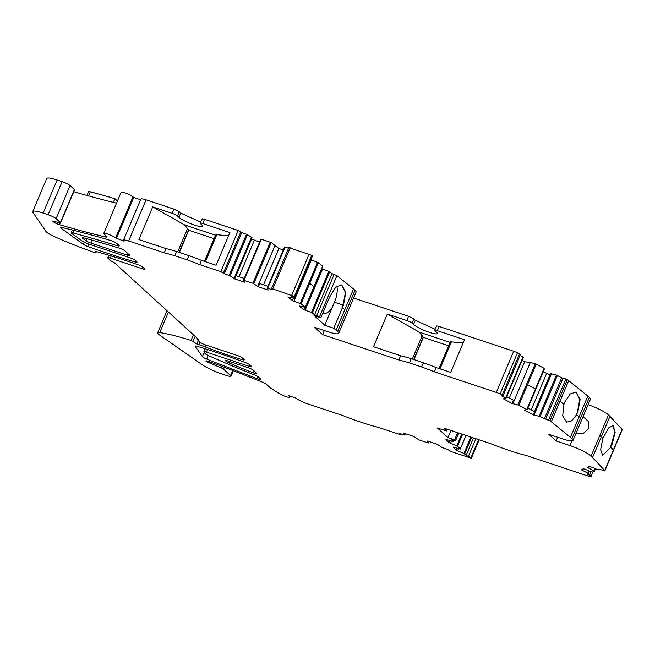 <?xml version="1.0" encoding="UTF-8"?>
<svg xmlns="http://www.w3.org/2000/svg" width="655" height="655" viewBox="0 0 655 655"><rect width="100%" height="100%" fill="white"/><g stroke="black" fill="none" stroke-linecap="round" stroke-linejoin="round"><path stroke-width="0.98" d="M111.244 255.958L110.318 258.144L142.053 268.697A4.438 0.745 -157.1 0 0 144.657 269.066A4.438 0.745 -157.1 0 0 144.387 268.615L142.896 267.256A4.438 0.745 -157.1 0 0 137.992 264.767A133.252 22.229 -157.1 0 0 137.583 264.62A133.252 22.229 -157.1 0 0 102.81 253.51L95.27 251.201L95.859 252.797L94.721 252.609A88.834 14.819 -157.1 0 1 54.521 236.668A11.544 1.924 -157.1 0 1 46.022 231.526L32.987 212.498A17.767 2.964 -157.1 0 1 32.75 211.59A17.767 2.964 -157.1 0 1 43.173 213.08L48.142 214.734A6.665 1.114 -157.1 0 1 56.101 218.672L60.432 222.618A2.661 0.442 -157.1 0 1 60.587 222.897A2.661 0.442 -157.1 0 1 59.589 222.839L53.898 221.333A2.661 0.442 -157.1 0 0 52.899 221.275A2.661 0.442 -157.1 0 0 53.309 221.742L53.947 222.192A4.438 0.745 -157.1 0 0 59.466 224.69A355.329 59.286 -157.1 0 0 105.692 237.012A4.438 0.745 -157.1 0 0 107.093 237.028A4.438 0.745 -157.1 0 0 106.822 236.578L104.145 234.138A6.665 1.114 -157.1 0 1 103.744 233.45A6.665 1.114 -157.1 0 1 107.649 234.007A6.665 1.114 -157.1 0 1 115.616 237.945L124.008 241.171A8.883 1.482 -157.1 0 1 123.468 240.254A8.883 1.482 -157.1 0 1 128.675 240.999L164.249 252.83A62.184 10.374 -157.1 0 1 174.836 255.753L187.068 259.814A62.184 10.374 -157.1 0 1 199.734 264.636L220.809 271.637L224.354 273.765L230.102 275.796L234.686 278.924L244.438 282.166L243.488 280.225L252.871 283.247L258.389 286.808L259.757 283.582L267.952 286.309M110.318 258.144A4.438 0.745 -157.1 0 0 107.715 257.775A4.438 0.745 -157.1 0 0 107.985 258.226L110.957 260.936L114.142 262.516L198.571 339.503L197.171 339.552L200.143 342.262A4.438 0.745 -157.1 0 0 205.449 344.89L237.184 355.436A4.438 0.745 -157.1 0 1 242.489 358.064L243.979 359.423A4.438 0.745 -157.1 0 1 244.249 359.882A4.438 0.745 -157.1 0 1 242.023 359.628L242.628 358.195M198.326 340.6L196.918 343.932L205.318 346.978A133.252 22.229 -157.1 0 0 242.023 359.628M196.918 343.932L191.047 340.444A88.834 14.819 -157.1 0 0 159.746 332.609A11.544 1.924 -157.1 0 0 157.642 332.855A11.544 1.924 -157.1 0 0 159.452 334.91L202.182 364.712A17.767 2.964 -157.1 0 0 221.709 373.89L227.064 375.667A6.665 1.114 -157.1 0 0 230.969 376.224A6.665 1.114 -157.1 0 0 230.568 375.544L223.552 369.142A2.661 0.442 -157.1 0 0 221.423 367.971L208.126 362.362A2.661 0.442 -157.1 0 1 205.891 361.077A4.438 0.745 -157.1 0 1 205.899 361.028A4.438 0.745 -157.1 0 1 209.166 361.634A355.329 59.286 -157.1 0 1 262.377 382.119A4.438 0.745 -157.1 0 1 266.356 384.256L270.671 388.186L279.202 393.549A6.665 1.114 -157.1 0 0 286.022 396.652A6.665 1.114 -157.1 0 0 289.928 397.208A6.665 1.114 -157.1 0 0 289.526 396.529L288.544 395.628L296.216 398.174A8.883 1.482 -157.1 0 0 307.048 403.644L342.639 415.483A62.184 10.374 -157.1 0 0 355.305 420.297L367.537 424.366A62.184 10.374 -157.1 0 0 378.123 427.281L399.182 434.281L400.483 434.47L399.46 433.43L404.798 435.108L403.84 433.168L413.592 436.41L419.11 439.964L427.977 442.911L428.501 442.968L427.543 441.044L437.294 444.286L441.879 447.414L447.627 449.445L451.172 451.573L470.134 457.878L471.436 458.066L471.027 457.534L466.123 455.389L463.912 453.399L456.036 450.239L453.113 447.078L460.219 449.019L457.558 446.145L448.921 442.551L449.764 440.553M453.547 440.438L452.777 441.38L445.998 439.39L448.921 442.551M453.137 441.404L451.663 439.775L455.495 440.848L454.603 439.8L447.987 437.597L451.008 430.466M593.021 471.796L591.154 476.21L590.507 476.488A4.438 0.745 -157.1 0 1 588.01 476.029L526.047 455.421A62.184 10.374 -157.1 0 1 515.46 452.499L503.22 448.429A62.184 10.374 -157.1 0 1 490.554 443.615L447.193 429.197A4.438 0.745 -157.1 0 0 444.581 428.82A4.438 0.745 -157.1 0 0 444.851 429.279L446.423 430.965L437.434 427.977L447.987 437.597M591.154 476.21L587.207 474.064L588.436 473.59L588.067 473.262L581.116 469.692L583.605 468.726L592.218 472.108L594.503 471.207L587.158 467.334L589.647 466.36L597.532 469.569L599.497 469.267L604.761 470.92A4.438 0.745 -157.1 0 0 604.868 470.83A4.438 0.745 -157.1 0 0 604.712 470.486L591.113 456.052A17.767 2.964 -157.1 0 0 569.875 445.539L556.111 440.962L548.833 434.322L562.596 438.899A17.767 2.964 -157.1 0 0 573.019 440.397A17.767 2.964 -157.1 0 0 571.938 438.563L551.305 421.787A4.438 0.745 -157.1 0 0 549.905 420.903L539.049 416.244L533.186 414.877L524.491 410.186L526.776 409.49L518.866 405.224L512.038 403.472L503.343 398.78L505.996 398.379L501.337 395.767L503.048 395.874L500.06 394.023A4.438 0.745 -157.1 0 0 496.302 392.402L434.331 371.794A62.184 10.374 -157.1 0 0 421.664 366.98L409.432 362.911A62.184 10.374 -157.1 0 0 398.846 359.996L322.596 334.639L314.498 327.254L328.261 331.831A17.767 2.964 -157.1 0 0 338.684 333.321A17.767 2.964 -157.1 0 0 337.603 331.487L333.755 328.229L324.765 325.24L314.212 315.62L320.827 317.814L319.534 316.783L314.58 314.785L311.444 312.509L303.732 309.676L299.106 305.95L305.263 307.277L301.054 303.887L292.49 300.62L287.864 296.895L294.095 298.336L291.729 296.379L295.077 297.198L294.341 296.486L272.799 288.929L271.498 288.74L272.521 289.788L267.191 288.11L268.141 290.05L258.389 286.808M253.534 370.345A4.438 0.745 -157.1 0 0 248.22 367.725L228.268 361.085A4.438 0.745 -157.1 0 0 225.664 360.709A4.438 0.745 -157.1 0 0 229.447 363.116A168.785 28.165 -157.1 0 0 238.862 367.046A168.785 28.165 -157.1 0 0 253.035 372.752A4.438 0.745 -157.1 0 0 256.809 373.546A4.438 0.745 -157.1 0 0 256.539 373.088L253.534 370.345M101.779 242.956A435.28 72.631 -157.1 0 0 84.167 237.961A4.438 0.745 -157.1 0 0 82.374 237.839A4.438 0.745 -157.1 0 0 83.013 238.584L86.075 240.778A4.438 0.745 -157.1 0 0 91.02 243.12L127.185 255.147A4.438 0.745 -157.1 0 0 129.788 255.515A4.438 0.745 -157.1 0 0 129.526 255.057L124.958 250.898A4.438 0.745 -157.1 0 0 119.652 248.27A4.438 0.745 -157.1 0 0 119.194 248.122A435.28 72.631 -157.1 0 0 101.779 242.956M136.797 261.697L135.47 260.477A4.438 0.745 -157.1 0 0 130.157 257.857L87.721 243.742A4.438 0.745 -157.1 0 1 82.784 241.408L71.845 233.581A4.438 0.745 -157.1 0 1 71.207 232.836A4.438 0.745 -157.1 0 1 72.934 232.943A444.164 74.113 -157.1 0 1 97.538 239.845A444.164 74.113 -157.1 0 1 117.073 245.658A4.438 0.745 -157.1 0 0 119.235 245.895A4.438 0.745 -157.1 0 0 118.973 245.437L116.688 243.357A4.438 0.745 -157.1 0 0 111.375 240.729A4.438 0.745 -157.1 0 0 110.81 240.549A318.371 53.12 -157.1 0 0 61.734 227.449A4.438 0.745 -157.1 0 0 60.375 227.441A4.438 0.745 -157.1 0 0 60.989 228.169L83.382 244.34A4.438 0.745 -157.1 0 0 87.926 246.55A209.011 34.871 -157.1 0 0 135.045 261.959A4.438 0.745 -157.1 0 0 137.067 262.147A4.438 0.745 -157.1 0 0 136.797 261.697M204.213 352.374L202.395 356.664L195.239 346.339A4.438 0.745 -157.1 0 1 195.182 346.11A4.438 0.745 -157.1 0 1 197.376 346.348A209.011 34.871 -157.1 0 1 244.749 362.338A209.011 34.871 -157.1 0 1 245.379 362.575A4.438 0.745 -157.1 0 1 250.079 364.982L251.414 366.202A4.438 0.745 -157.1 0 1 251.676 366.653A4.438 0.745 -157.1 0 1 249.072 366.284L249.735 364.712M207.561 349.549L206.481 352.12L249.072 366.284M206.481 352.12A4.438 0.745 -157.1 0 0 203.869 351.743A4.438 0.745 -157.1 0 0 203.934 351.972L205.015 353.536A4.438 0.745 -157.1 0 0 208.224 355.485A177.669 29.647 -157.1 0 0 238.748 368.601A177.669 29.647 -157.1 0 0 254.328 374.865A4.438 0.745 -157.1 0 1 258.479 377.075L260.502 378.918A4.438 0.745 -157.1 0 1 260.772 379.376A4.438 0.745 -157.1 0 1 257.284 378.688A671.678 112.07 -157.1 0 1 206.693 359.071A4.438 0.745 -157.1 0 1 202.395 356.664M197.573 338.594L197.171 339.552M205.318 346.978L206.104 345.103M473.491 437.941L466.123 455.389M458.5 448.683L457.608 450.787M456.879 448.233L456.036 450.239M451.385 440.995L450.493 443.108M457.616 432.66L454.603 439.8M447.177 429.189L446.423 430.965M445.195 428.706L444.925 429.344M583.392 468.808L582.713 470.421M589.443 466.442L588.755 468.063M622.144 429.77A4.438 0.745 -157.1 0 0 622.25 429.68A4.438 0.745 -157.1 0 0 622.094 429.336L604.712 470.486M588.1 404.675A17.767 2.964 -157.1 0 1 608.495 414.902L599.808 435.477L602.846 438.514L600.602 449.682L602.706 455.331L610.91 447.218L613.408 449.911L622.094 429.336L608.495 414.902L599.808 435.477L601.29 436.828L592.603 457.403M583.032 416.678L588.37 421.427L588.73 428.64L583.343 433.332L576.04 433.225M557.675 437.27L556.111 440.962M573.019 440.397L590.401 399.247A17.767 2.964 -157.1 0 0 589.32 397.413L571.938 438.563M580.633 417.988L579.143 416.637L580.633 417.988L589.32 397.413L587.838 396.062L579.143 416.637L576.302 414.525L577.8 412.306L580.117 399.394L576.097 392.067L570.235 393.942L564.872 401.9L563.939 404.389L560 401.212L568.687 380.637L560 401.212L563.939 404.389L562.686 415.892L566.575 422.139L571.692 420.862L576.687 414.656L579.143 416.637L570.456 437.212M587.838 396.062L568.687 380.637A4.438 0.745 -157.1 0 0 567.287 379.753L549.905 420.903M558.6 400.328L557.208 399.583L558.6 400.328L567.287 379.753L565.904 379.008L557.208 399.583L565.904 379.008L561.695 377.796L544.313 418.946M534.095 414.983L551.477 373.833L556.431 375.094L561.695 377.796M551.477 373.833L550.568 373.727L533.186 414.877M534.545 411.651L527.873 408.049M527.136 409.752L544.526 368.634L544.158 368.339L526.776 409.49M535.471 388.914L527.562 384.649L535.471 388.914L544.158 368.339L536.249 364.074L527.562 384.649L536.249 364.074L530.337 362.428L512.955 403.578M530.337 362.428L524.639 361.773L509.32 398.043M512.038 403.472L513.405 400.246L506.733 396.643M523.378 357.229L505.996 398.379L523.378 357.229L523.017 356.942L505.635 398.084M520.144 355.387L523.017 356.942M503.048 395.874L520.43 354.723L519.521 353.995L502.139 395.137M510.834 374.57L508.755 373.448L510.834 374.57L519.521 353.995L517.442 352.873L508.755 373.448L517.442 352.873A4.438 0.745 -157.1 0 0 513.684 351.252L496.302 392.402M409.432 362.911L411.217 358.678A62.184 10.374 -157.1 0 0 400.631 355.755L373.506 346.732L387.31 314.056L406.755 320.524A4.438 0.745 22.9 0 1 412.069 323.152L413.551 324.512A13.321 2.227 22.9 0 0 426.863 331.455A13.321 2.227 22.9 0 0 437.294 333.51A13.321 2.227 22.9 0 0 436.492 332.134L435.002 330.783A4.438 0.745 22.9 0 1 434.74 330.325A4.438 0.745 22.9 0 1 437.343 330.693L464.493 339.724L450.689 372.4L436.124 367.561L434.331 371.794M436.795 326.542C436.115 325.797 436.893 325.764 439.128 326.46L513.684 351.252M436.124 367.561A62.184 10.374 -157.1 0 0 423.449 362.739L421.664 366.98M411.217 358.678L423.449 362.739M400.631 355.755L398.846 359.996M353.594 298.017L408.548 316.291L413.854 318.919L415.344 320.27L435.182 329.269M324.34 330.521L322.596 334.639M338.684 333.321L356.066 292.171A17.767 2.964 -157.1 0 0 354.985 290.345L353.503 288.986L336.121 330.136M324.765 325.24L334.476 302.242L343.466 305.23L333.755 328.229M344.808 309.561L342.057 307.531L343.081 305.107L345.414 292.359L341.566 284.933L345.414 292.359L343.081 305.107L342.057 307.531L344.808 309.561L353.503 288.986L336.916 275.632L328.229 296.207L329.514 297.239L320.827 317.814M322.981 312.705A16.653 7.017 108.4 0 0 323.947 313.237A16.653 7.017 108.4 0 0 331.757 308.145A16.653 7.017 108.4 0 0 332.421 307.121M343.466 305.23L345.783 292.318L341.763 284.99L335.9 286.865L329.514 297.239L328.229 296.207L336.916 275.632L331.962 273.634L314.58 314.785M305.205 310.134L322.587 268.984L328.826 271.358L331.962 273.634M322.587 268.984L321.687 268.706M304.731 307.318L303.732 309.676M322.579 266.266L305.263 307.277M313.95 286.702L309.741 283.312L313.95 286.702L322.645 266.127L318.436 262.737L309.741 283.312L318.436 262.737L311.338 259.929L293.956 301.079M311.338 259.929L310.879 259.781M293.481 298.254L292.49 300.62M295.077 297.198L312.46 256.048L294.865 296.911M303.56 276.336L303.036 275.911L303.56 276.336L312.247 255.761L311.723 255.335L303.036 275.911L311.723 255.335L288.88 247.598L271.498 288.74M267.199 288.094L284.565 246.984L288.618 248.212M260.87 239.075L243.488 280.225L260.87 239.075L271.186 242.53L278.891 248.507L283.296 249.973M275.174 245.117L257.792 286.268M244.249 278.424L236.054 275.698L234.686 278.924M202.198 219.384C201.519 218.639 202.305 218.606 204.54 219.302L238.191 230.494L241.736 232.615L247.484 234.646L252.069 237.773L236.054 275.698M251.479 237.233L234.097 278.383M241.736 232.615L224.354 273.765M174.836 255.753L176.629 251.512A62.184 10.374 -157.1 0 0 166.043 248.597L138.917 239.574L152.713 206.898L172.167 213.366A4.438 0.745 22.9 0 1 177.472 215.994L178.962 217.345A13.321 2.227 22.9 0 0 192.267 224.297A13.321 2.227 22.9 0 0 202.706 226.343A13.321 2.227 22.9 0 0 201.896 224.976L200.414 223.617A4.438 0.745 22.9 0 1 200.143 223.159A4.438 0.745 22.9 0 1 202.747 223.535L229.897 232.566L216.093 265.242L201.527 260.395L199.734 264.636M201.527 260.395A62.184 10.374 -157.1 0 0 188.861 255.581L187.068 259.814M176.629 251.512L188.861 255.581M166.043 248.597L164.249 252.83M123.468 240.254L140.85 199.104A8.883 1.482 -157.1 0 1 146.057 199.849L173.952 209.125L179.265 211.753L180.747 213.112L200.586 222.11M140.579 199.75L133.743 197.474L116.361 238.625M103.744 233.45L121.126 192.3A6.665 1.114 -157.1 0 1 125.031 192.857A6.665 1.114 -157.1 0 1 132.998 196.803L133.743 197.474M73.769 191.702A355.329 59.286 -157.1 0 0 116.533 203.173M60.587 222.897L74.564 189.811A2.661 0.442 -157.1 0 0 74.4 189.541L60.432 222.618M32.75 211.59L46.726 178.512A17.767 2.964 -157.1 0 1 57.141 180.002L62.11 181.656A6.665 1.114 -157.1 0 1 70.077 185.594L74.4 189.541M117.45 201.003L114.92 198.694L113.356 202.395M114.92 198.694A444.164 74.113 -157.1 0 0 90.316 191.792A4.438 0.745 -157.1 0 0 88.589 191.686L86.992 195.46M522.051 360.373L524.639 361.773M550.085 374.865L543.2 371.778M251.569 238.969L259.593 242.088M609.985 416.252L601.29 436.828L602.846 438.514L608.626 427.895L613.096 425.553L615.168 432.234L611.991 444.86L610.525 447.087L613.408 449.911M611.606 444.737L610.525 447.087L614.775 432.341L612.9 425.504L614.775 432.341L611.606 444.737M577.415 412.183L576.302 414.525L577.415 412.183L579.749 399.435L575.901 392.009L579.749 399.435L577.415 412.183M439.227 368.593L450.484 341.951L450.206 342.418L419.257 332.134L387.31 314.056M450.484 341.951A4.438 0.745 22.9 0 1 451.385 341.885L463.134 342.933M419.257 332.134L423.351 337.399L413.976 359.595M334.476 302.242A15.769 6.64 108.4 0 0 336.834 286.129M278.891 248.507L263.547 284.843M204.638 261.427L215.888 234.793L215.61 235.26L184.669 224.968L152.713 206.898M215.888 234.793A4.438 0.745 22.9 0 1 216.797 234.727L228.546 235.767M184.669 224.968L188.755 230.241L179.38 252.429M546.548 373.587L531.23 409.858M549.963 374.848L534.439 411.594M254.328 240.336L238.985 276.672M450.206 342.418L449.166 344.595M448.642 345.815L423.351 337.399M439.996 368.847L451.385 341.885M215.61 235.26L214.57 237.429M214.054 238.649L188.755 230.241M205.408 261.689L216.797 234.727M142.724 267.109L142.053 268.697M199.963 342.098L198.817 344.817M195.141 336.375L193.037 341.353M193.422 334.803L191.047 340.444M168.441 312.026L159.746 332.609M232.705 370.484L230.568 375.544M224.338 367.299L223.552 369.142M222.07 366.44L221.423 367.971M208.527 361.413L208.126 362.362M289.739 396.021L289.526 396.529M400.541 433.79L400.352 434.24M404.798 435.108L405.396 433.684L404.798 435.084M429.091 441.56L428.501 442.968L429.099 441.56M479.01 439.775L471.354 457.894M478.584 439.636L471.027 457.534M475.874 438.735L468.481 456.224M471.641 437.327L464.673 453.833M470.814 437.057L463.912 453.399M465.959 435.436L460.219 449.019M462.561 434.306L457.558 446.145M461.734 434.036L456.797 445.719M453.497 440.422L453.104 441.339M458.656 433.012L455.421 440.676M445.097 428.697L444.851 429.279M591.039 471.756L589.598 475.162M589.467 471.133L588.452 473.54M589.042 470.97L588.067 473.262M595.518 468.775L594.503 471.174L595.526 468.775M595.084 468.603L594.118 470.904M599.808 435.477L591.113 456.052M571.84 440.897L569.875 445.539M560 401.212L551.305 421.787M557.208 399.583L548.522 420.158M563.063 377.96L545.681 419.102M557.397 375.479L540.015 416.629M556.431 375.094L539.049 416.244M527.562 384.649L518.866 405.224M535.291 363.689L517.908 404.839M508.755 373.448L500.06 394.023M437.343 330.693L439.128 326.46M406.755 320.524L408.548 316.291M354.985 290.345L337.603 331.487M328.229 296.207L319.534 316.783M334.173 274.322L316.791 315.473M329.678 271.792L312.296 312.943M328.826 271.358L311.444 312.509M309.741 283.312L301.054 303.887M317.577 262.303L300.195 303.453M294.439 297.206L294.013 298.221M303.036 275.911L294.341 296.486M309.144 254.083L291.762 295.233M290.181 247.778L272.799 288.929M285.089 247.033L267.707 288.184M271.186 242.53L253.804 283.68M270.253 242.104L252.871 283.247M261.386 239.149L244.004 280.299M247.484 234.646L230.102 275.796M246.55 234.22L229.168 275.37M240.844 231.804L223.461 272.955M238.191 230.494L220.809 271.637M202.747 223.535L204.54 219.302M172.167 213.366L173.952 209.125M146.057 199.849L128.675 240.999M132.998 196.803L115.616 237.945M106.135 235.947L105.692 237.012M60.203 222.962L59.466 224.69M54.275 221.431L53.947 222.192M53.522 221.243L53.309 221.742M70.077 185.594L56.101 218.672M62.11 181.656L48.142 214.734M57.141 180.002L43.173 213.08M96.424 251.389L95.851 252.74M253.903 370.689L253.035 372.752M230.052 361.683L229.447 363.116M127.185 255.147L127.864 253.542M92.24 240.221L91.02 243.12M86.943 238.731L86.075 240.778M83.357 237.773L83.013 238.584M135.045 261.959L135.61 260.608M87.926 246.55L88.941 244.143M84.249 242.276L83.382 244.34M61.324 227.367L60.989 228.169M117.073 245.658L117.671 244.249M90.316 191.792L88.581 195.902M73.99 230.429L72.934 232.943M258.095 376.772L257.284 378.688M208.216 355.477L206.693 359.071M422.27 335.499L412.322 359.038M412.069 323.152L413.854 318.919M187.674 228.333L177.726 251.88M177.472 215.994L179.265 211.753M413.551 324.512L415.344 320.27M178.962 217.345L180.747 213.112M449.199 344.505L439.046 368.536L449.183 344.546M413.739 359.513L423.228 337.038M214.603 237.339L204.458 261.37L214.586 237.388M179.143 252.347L188.64 229.872M108.787 255.229L107.715 257.775M167 310.707L157.642 332.855M233.303 370.714L230.969 376.224M290.345 396.226L289.928 397.208M400.745 433.856L400.483 434.47M479.141 439.824L471.436 458.066M466.008 435.452L460.252 449.093M458.787 433.053L455.495 440.848M589.484 471.142L588.46 473.565M622.25 429.68L604.868 470.83M544.526 368.634L527.144 409.784M322.727 266.241L305.345 307.392M294.562 297.231L294.095 298.336M284.573 246.96L267.191 288.11M96.449 251.397L95.859 252.797M72.394 230.028L71.207 232.836M205.13 348.771L203.869 351.743M434.74 330.325L436.525 326.084M200.143 223.159L201.928 218.926"/></g></svg>
